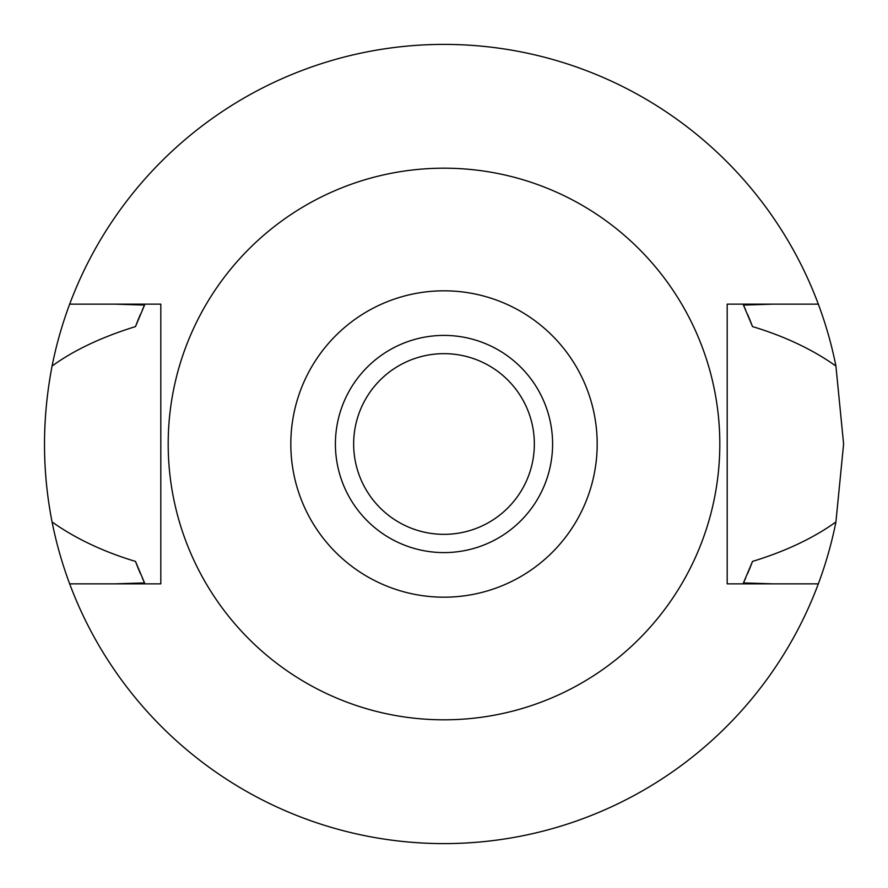 <?xml version="1.0" encoding="UTF-8"?>
<svg xmlns="http://www.w3.org/2000/svg" width="888" height="888" viewBox="0 0 888 888"><rect width="100%" height="100%" fill="white"/><g stroke="black" fill="none" stroke-linecap="round" stroke-linejoin="round"><path stroke-width="1.33" d="M444 597.18A153.18 153.18 0 0 1 290.82 444A153.18 153.18 0 0 1 444 290.82A153.18 153.18 0 0 1 597.18 444A153.18 153.18 0 0 1 444 597.18M444 552.591A108.591 108.591 0 0 0 552.591 444A108.591 108.591 0 0 0 444 335.409A108.591 108.591 0 0 0 335.409 444A108.591 108.591 0 0 0 444 552.591M444 719.813A275.813 275.813 0 0 1 168.187 444A275.813 275.813 0 0 1 444 168.187A275.813 275.813 0 0 1 719.813 444A275.813 275.813 0 0 1 444 719.813M727.194 304.14L727.194 583.86L818.325 583.86A399.6 399.6 0 0 1 69.675 583.86L160.806 583.86L160.806 304.14L69.675 304.14A399.6 399.6 0 0 1 835.919 366.023C812.553 349.472 784.748 336.319 752.513 326.584L743.445 305.072L773.537 304.14L727.194 304.14L818.325 304.14M160.806 583.86L114.463 583.86L144.555 582.928L135.487 561.416A330.103 330.103 0 0 0 140.448 573.704M773.537 583.86L743.445 582.928A330.103 330.103 0 0 0 745.654 578.077M114.463 304.14L144.555 305.072L135.487 326.584C101.687 337.074 73.893 350.216 52.081 366.023C41.98 418.581 41.98 470.562 52.081 521.978C75.502 538.55 103.297 551.703 135.487 561.416M69.675 583.86A399.6 399.6 0 0 1 52.081 521.978M747.552 573.704A330.103 330.103 0 0 0 752.513 561.416C785.569 551.282 813.375 538.139 835.919 521.978A399.6 399.6 0 0 1 818.325 583.86M142.358 578.077A330.103 330.103 0 0 0 144.555 582.928M743.445 582.928L752.513 561.416M835.919 521.978L843.6 444L835.919 366.023M144.555 305.072A330.103 330.103 0 0 0 142.346 309.923M140.448 314.296A330.103 330.103 0 0 0 135.487 326.584M752.513 326.584A330.103 330.103 0 0 0 747.552 314.296M745.643 309.923A330.103 330.103 0 0 0 743.445 305.072M52.081 366.023A399.6 399.6 0 0 1 69.675 304.14M444 534.343A90.343 90.343 0 0 0 534.343 444A90.343 90.343 0 0 0 444 353.657A90.343 90.343 0 0 0 353.657 444A90.343 90.343 0 0 0 444 534.343"/></g></svg>
